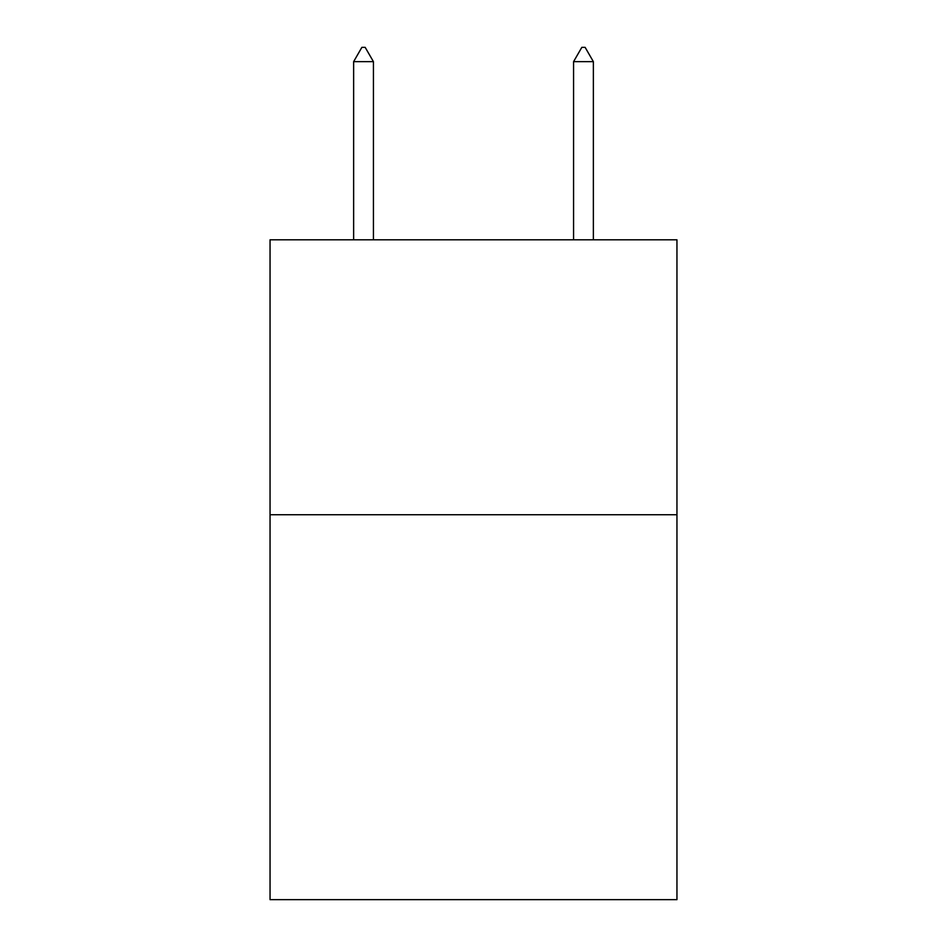 <?xml version="1.0" encoding="UTF-8"?>
<svg xmlns="http://www.w3.org/2000/svg" width="947" height="947" viewBox="0 0 947 947"><rect width="100%" height="100%" fill="white"/><g stroke="black" fill="none" stroke-linecap="round" stroke-linejoin="round"><path stroke-width="1.42" d="M676.951 514.742L676.951 899.65L270.049 899.65L270.049 239.804L676.951 239.804L676.951 514.742L270.049 514.742M373.426 61.65L365.175 47.35L361.872 47.35L353.633 61.65L373.426 61.65L373.426 239.804M353.633 61.65L353.633 239.804M581.825 47.35L585.128 47.35L593.367 61.65L573.574 61.65L581.825 47.35M593.367 239.804L593.367 61.65M573.574 239.804L573.574 61.65"/></g></svg>
